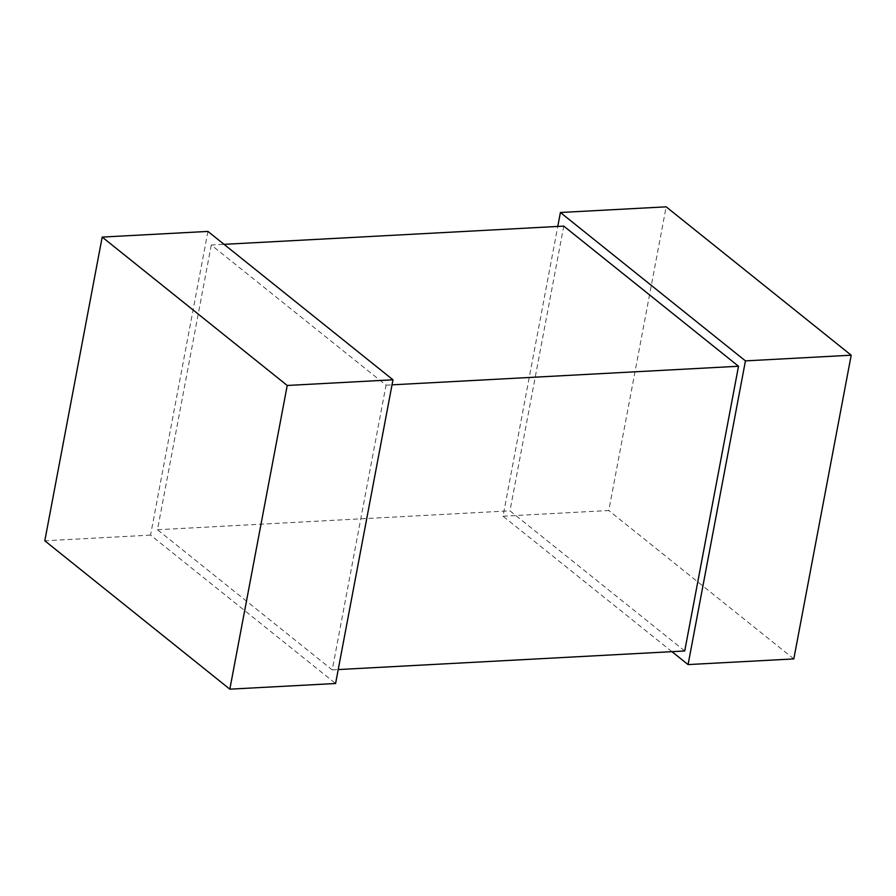 <?xml version="1.0" encoding="UTF-8"?>
<svg xmlns="http://www.w3.org/2000/svg" width="896" height="896" viewBox="0 0 896 896"><rect width="100%" height="100%" fill="white"/><g stroke="black" fill="none" stroke-linecap="round" stroke-linejoin="round"><path stroke-width="0.67" stroke-dasharray="4.48 3.36" d="M211.277 245.022L157.483 529.749L332.237 669.883L386.042 385.168L211.277 245.022L224.056 244.339M386.042 385.168L392.011 384.843M671.944 651.661L503.026 516.208L557.782 226.43M684.723 650.978L509.958 510.832L563.763 226.117M503.026 516.208L608.776 510.53L666.165 206.83M207.928 231.414L150.55 535.114L335.586 683.502M332.237 669.883L338.218 669.57M157.483 529.749L509.958 510.832M793.811 658.918L608.776 510.53M150.55 535.114L44.8 540.792"/><path stroke-width="1.34" d="M224.056 244.339L563.763 226.117L738.517 366.251L684.723 650.978L338.218 669.57M392.011 384.843L738.517 366.251M557.782 226.43L560.414 212.498L666.165 206.83L851.2 355.208L793.811 658.918L688.072 664.586L671.944 651.661M560.414 212.498L745.45 360.886L851.2 355.208M745.45 360.886L688.072 664.586M229.835 689.17L335.586 683.502L392.974 379.792L207.928 231.414L102.189 237.082L44.8 540.792L229.835 689.17L287.224 385.47L102.189 237.082M392.974 379.792L287.224 385.47"/></g></svg>
